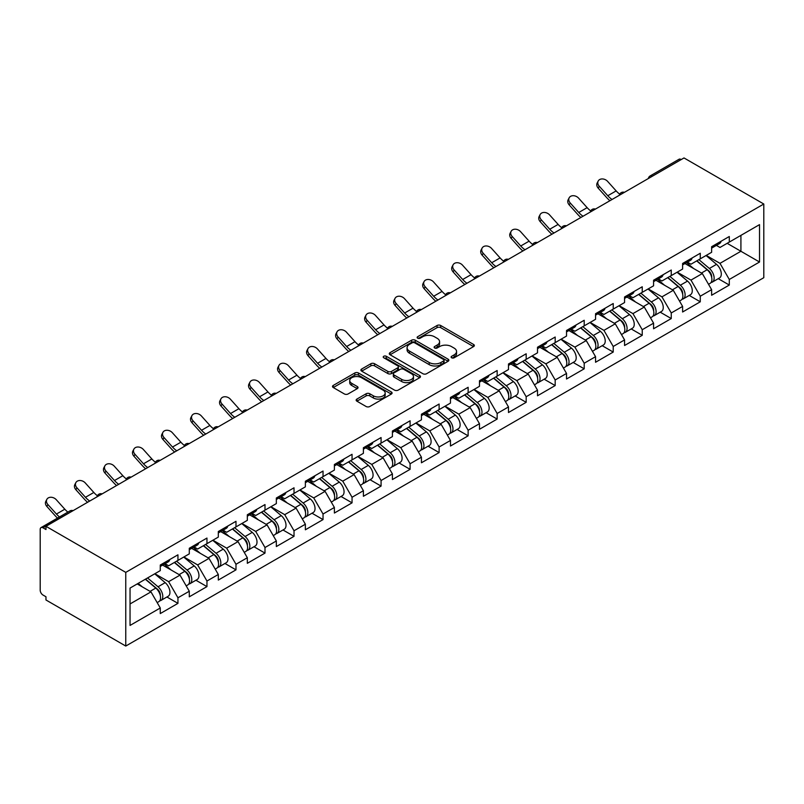 <?xml version="1.0" encoding="UTF-8"?>
<svg xmlns="http://www.w3.org/2000/svg" width="804" height="804" viewBox="0 0 804 804"><rect width="100%" height="100%" fill="white"/><g stroke="black" fill="none" stroke-linecap="round" stroke-linejoin="round"><path stroke-width="1.21" d="M451.627 357.78A1.809 1.045 0 0 0 454.18 357.78L473.586 346.584A2.583 1.487 0 0 0 474.34 345.529A2.583 1.487 0 0 0 473.586 344.474L440.713 325.499A2.583 1.487 0 0 0 437.064 325.499L417.668 336.705A1.809 1.045 0 0 0 417.135 337.439A1.809 1.045 0 0 0 417.668 338.172A1.809 1.045 0 0 0 420.221 338.172L422.733 336.725A8.261 4.774 0 0 1 434.421 336.725L437.155 338.313A8.261 4.774 0 0 1 439.577 341.68A8.261 4.774 0 0 1 437.155 345.057L434.642 346.504A1.809 1.045 0 0 0 434.12 347.238A1.809 1.045 0 0 0 434.642 347.981A1.809 1.045 0 0 0 437.205 347.981L439.708 346.534A8.261 4.774 0 0 1 451.396 346.534L454.139 348.112A8.261 4.774 0 0 1 456.551 351.489A8.261 4.774 0 0 1 454.139 354.855L451.627 356.313A1.809 1.045 0 0 0 451.094 357.046A1.809 1.045 0 0 0 451.627 357.78L451.627 356.313M356.906 399.075A2.583 1.487 0 0 0 356.152 400.131A2.583 1.487 0 0 0 356.906 401.186L366.132 406.512A2.583 1.487 0 0 0 369.78 406.512L391.327 394.071A2.583 1.487 0 0 0 392.081 393.015A2.583 1.487 0 0 0 391.327 391.96L358.463 372.986A2.583 1.487 0 0 0 354.805 372.986L333.268 385.428A2.583 1.487 0 0 0 332.504 386.483A2.583 1.487 0 0 0 333.268 387.538L344.403 393.97A2.583 1.487 0 0 0 348.052 393.97L357.277 388.644A2.583 1.487 0 0 0 358.031 387.588A2.583 1.487 0 0 0 357.277 386.533L351.75 383.347A6.904 3.99 0 0 1 349.73 380.523A6.904 3.99 0 0 1 353.991 376.845A6.904 3.99 0 0 1 361.519 377.709L383.156 390.201A6.904 3.99 0 0 1 385.176 393.015A6.904 3.99 0 0 1 380.915 396.704A6.904 3.99 0 0 1 373.388 395.839L369.78 393.759A2.583 1.487 0 0 0 366.132 393.759L356.906 399.075L356.906 401.186L366.132 395.91L366.132 393.759M45.969 526.308L684.003 157.946L763.8 204.015L125.766 572.378L45.969 526.308L45.969 529.534L42.994 527.816A3.95 2.281 -120 0 0 41.014 527.615A3.95 2.281 -120 0 0 40.2 529.424L40.2 590.206A3.95 2.281 -120 0 0 42.994 595.04L45.969 596.759L45.969 599.985L125.766 646.054L125.766 572.378M422.914 373.729A2.583 1.487 0 0 0 426.562 373.729L448.109 361.287A2.583 1.487 0 0 0 448.863 360.232A2.583 1.487 0 0 0 448.109 359.177L415.246 340.203A2.583 1.487 0 0 0 411.598 340.203L390.051 352.644A2.583 1.487 0 0 0 389.297 353.7A2.583 1.487 0 0 0 390.051 354.755L422.914 373.729M384.473 358.172A1.809 1.045 0 0 1 386.302 358.433L386.302 356.283L419.718 375.568A2.583 1.487 0 0 1 420.472 376.624A2.583 1.487 0 0 1 419.718 377.679L398.171 390.121A2.583 1.487 0 0 1 394.523 390.121L361.659 371.146L361.659 369.036A2.583 1.487 0 0 0 360.895 370.091A2.583 1.487 0 0 0 361.659 371.146M361.659 369.036L370.875 363.709A2.583 1.487 0 0 1 374.523 363.709L387.86 371.408A2.583 1.487 0 0 0 391.508 371.408L397.628 367.88A2.583 1.487 0 0 0 398.382 366.825A2.583 1.487 0 0 0 397.628 365.77L383.749 357.76A1.809 1.045 0 0 1 383.217 357.016A1.809 1.045 0 0 1 384.332 356.051A1.809 1.045 0 0 1 386.302 356.283M125.766 646.054L763.8 277.692L763.8 204.015M166.91 596.99L177.945 603.362L177.945 597.784L168.639 581.674L154.881 573.724M177.945 603.362L160.277 613.573L160.277 607.985L130.047 625.432L130.047 588.066L160.277 570.609L160.277 565.021L177.945 554.82L177.945 560.408L189.292 553.856L189.292 548.268L206.96 538.067L206.96 543.655L218.306 537.102L218.306 531.514L235.984 521.314L235.984 526.901L247.33 520.349L247.33 514.761L264.998 504.56L264.998 510.148L276.345 503.595L276.345 498.008L294.023 487.807L294.023 493.395L305.369 486.842L305.369 481.254L323.037 471.054L323.037 476.641L334.384 470.089L334.384 464.501L352.051 454.3L352.051 459.888L363.398 453.335L363.398 447.748L381.076 437.547L381.076 443.135L392.422 436.582L392.422 430.994L410.09 420.793L410.09 426.381L421.437 419.829L421.437 414.241L439.115 404.04L439.115 409.628L450.461 403.075L450.461 397.488L468.129 387.287L468.129 392.875L479.475 386.322L479.475 380.734L497.143 370.533L497.143 376.121L508.49 369.569L508.49 363.981L526.168 353.78L526.168 359.368L537.514 352.815L537.514 347.227L555.182 337.027L555.182 342.615L566.529 336.062L566.529 330.474L584.206 320.273L584.206 325.861L595.553 319.309L595.553 313.721L613.221 303.52L613.221 309.108L624.567 302.555L624.567 296.967L642.235 286.767L642.235 292.344L653.582 285.802L653.582 280.214L671.26 270.013L671.26 275.591L682.606 269.049L682.606 263.461L700.274 253.26L700.274 258.838L711.62 252.295L711.62 246.707L729.298 236.507L729.298 242.084L759.519 224.638L759.519 262.014L729.298 279.46L719.992 263.35L706.224 255.411M718.253 278.676L729.298 285.048L729.298 279.46M729.298 285.048L711.62 295.249L711.62 289.661L700.274 296.214L690.978 280.104L677.209 272.164M689.239 295.43L700.274 301.801L700.274 296.214M700.274 301.801L682.606 312.002L682.606 306.414L671.26 312.967L661.953 296.857L648.195 288.917M660.225 312.183L671.26 318.555L671.26 312.967M671.26 318.555L653.582 328.756L653.582 323.168L642.235 329.72L632.939 313.61L619.17 305.671M631.2 328.936L642.235 335.308L642.235 329.72M642.235 335.308L624.567 345.509L624.567 339.921L613.221 346.474L603.925 330.364L590.156 322.424M602.186 345.69L613.221 352.062L613.221 346.474M613.221 352.062L595.553 362.262L595.553 356.685L584.206 363.227L574.9 347.117L561.132 339.177M573.162 362.443L584.206 368.815L584.206 363.227M584.206 368.815L566.529 379.016L566.529 373.438L555.182 379.98L545.886 363.87L532.117 355.931M544.147 379.197L555.182 385.568L555.182 379.98M555.182 385.568L537.514 395.769L537.514 390.191L526.168 396.734L516.861 380.624L503.103 372.684M515.133 395.95L526.168 402.322L526.168 396.734M526.168 402.322L508.49 412.522L508.49 406.945L497.143 413.487L487.847 397.387L474.079 389.437M486.108 412.703L497.143 419.075L497.143 413.487M497.143 419.075L479.475 429.276L479.475 423.698L468.129 430.24L458.823 414.14L445.064 406.191M457.094 429.457L468.129 435.828L468.129 430.24M468.129 435.828L450.461 446.029L450.461 440.451L439.115 446.994L429.808 430.894L416.04 422.944M428.07 446.21L439.115 452.582L439.115 446.994M439.115 452.582L421.437 462.782L421.437 457.205L410.09 463.757L400.794 447.647L387.025 439.698M399.055 462.963L410.09 469.335L410.09 463.757M410.09 469.335L392.422 479.536L392.422 473.958L381.076 480.511L371.77 464.4L358.011 456.451M370.041 479.717L381.076 486.088L381.076 480.511M381.076 486.088L363.398 496.289L363.398 490.711L352.051 497.264L342.755 481.154L328.987 473.204M341.017 496.47L352.051 502.842L352.051 497.264M352.051 502.842L334.384 513.042L334.384 507.465L323.037 514.017L313.731 497.907L299.972 489.958M312.002 513.223L323.037 519.595L323.037 514.017M323.037 519.595L305.369 529.796L305.369 524.218L294.023 530.771L284.716 514.66L270.948 506.711M282.978 529.977L294.023 536.348L294.023 530.771M294.023 536.348L276.345 546.549L276.345 540.971L264.998 547.524L255.702 531.414L241.934 523.464M253.963 546.73L264.998 553.102L264.998 547.524M264.998 553.102L247.33 563.313L247.33 557.725L235.984 564.277L226.678 548.167L212.919 540.218M224.949 563.483L235.984 569.855L235.984 564.277M235.984 569.855L218.306 580.066L218.306 574.478L206.96 581.031L197.663 564.921L183.895 556.971M195.925 580.237L206.96 586.608L206.96 581.031M206.96 586.608L189.292 596.819L189.292 591.231L177.945 597.784M165.051 563.704L168.639 565.775L177.945 560.408M168.639 581.674L179.995 575.121L162.629 565.101M189.292 591.231L179.995 575.121M194.065 546.951L197.663 549.021L206.96 543.655M197.663 564.921L209.01 558.368L191.643 548.348M218.306 574.478L209.01 558.368M223.08 530.198L226.678 532.268L235.984 526.901M226.678 548.167L238.024 541.615L220.668 531.595M247.33 557.725L238.024 541.615M252.104 513.444L255.702 515.515L264.998 510.148M255.702 531.414L267.049 524.861L249.682 514.841M276.345 540.971L267.049 524.861M281.119 496.691L284.716 498.761L294.023 493.395M284.716 514.66L296.063 508.108L278.707 498.078M305.369 524.218L296.063 508.108M310.143 479.938L313.731 482.008L323.037 476.641M313.731 497.907L325.087 491.355L307.721 481.325M334.384 507.465L325.087 491.355M339.157 463.184L342.755 465.255L352.051 459.888M342.755 481.154L354.102 474.601L336.735 464.571M363.398 490.711L354.102 474.601M368.172 446.421L371.77 448.501L381.076 443.135M371.77 464.4L383.116 457.848L365.76 447.818M392.422 473.958L383.116 457.848M397.196 429.668L400.794 431.748L410.09 426.381M400.794 447.647L412.14 441.094L394.774 431.065M421.437 457.205L412.14 441.094M426.21 412.914L429.808 414.995L439.115 409.628M429.808 430.894L441.155 424.341L423.798 414.311M450.461 440.451L441.155 424.341M455.235 396.161L458.823 398.241L468.129 392.875M458.823 414.14L470.179 407.588L452.813 397.558M479.475 423.698L470.179 407.588M484.249 379.408L487.847 381.488L497.143 376.121M487.847 397.387L499.194 390.834L481.827 380.805M508.49 406.945L499.194 390.834M513.274 362.654L516.861 364.735L526.168 359.368M516.861 380.624L528.208 374.081L510.852 364.051M537.514 390.191L528.208 374.081M542.288 345.901L545.886 347.981L555.182 342.615M545.886 363.87L557.232 357.328L539.866 347.298M566.529 373.438L557.232 357.328M571.302 329.148L574.9 331.228L584.206 325.861M574.9 347.117L586.247 340.574L568.89 330.544M595.553 356.685L586.247 340.574M600.327 312.394L603.925 314.475L613.221 309.108M603.925 330.364L615.271 323.821L597.905 313.791M624.567 339.921L615.271 323.821M629.341 295.641L632.939 297.721L642.235 292.344M632.939 313.61L644.285 307.068L626.919 297.038M653.582 323.168L644.285 307.068M658.365 278.887L661.953 280.968L671.26 275.591M661.953 296.857L673.3 290.304L655.943 280.284M682.606 306.414L673.3 290.304M687.38 262.134L690.978 264.214L700.274 258.838M690.978 280.104L702.324 273.551L684.958 263.531M711.62 289.661L702.324 273.551M681.209 159.554L652.376 176.197M651.19 176.89A3.95 2.281 120 0 1 652.195 176.096A3.95 2.281 60 0 0 650.215 175.895L679.048 159.252A3.95 2.281 60 0 1 681.018 159.443M716.394 245.381L719.992 247.461L729.298 242.084M719.992 263.35L740.916 251.27L740.916 235.381L759.519 224.638M727.158 243.321L759.519 262.014M130.047 603.955L150.971 591.875L137.203 583.925M160.277 607.985L150.971 591.875M452.35 358.041L454.139 357.006A8.261 4.774 0 0 0 456.551 353.629L456.551 351.489M439.577 341.68L439.577 343.831A8.261 4.774 0 0 1 437.155 347.207L435.366 348.232M473.546 346.604L440.713 327.65A2.583 1.487 0 0 0 437.064 327.65L418.392 338.434M448.079 361.308L415.246 342.353A2.583 1.487 0 0 0 411.598 342.353L390.081 354.775M443.547 360.976A1.809 1.045 0 0 0 444.079 360.232A1.809 1.045 0 0 0 443.547 359.499L414.693 342.846A1.809 1.045 0 0 0 412.14 342.846L409.497 344.373A8.261 4.774 0 0 0 407.075 347.74A8.261 4.774 0 0 0 409.497 351.117L429.215 362.503A8.261 4.774 0 0 0 440.893 362.503L443.547 360.976L443.547 363.117A1.809 1.045 0 0 0 444.079 362.383L444.079 360.232M407.075 347.74L407.075 349.891A8.261 4.774 0 0 0 409.497 353.268L409.497 351.117M443.547 363.117L440.893 364.644A8.261 4.774 0 0 1 429.215 364.644L409.497 353.268M361.689 371.167L370.875 365.86L370.875 363.709M398.382 366.825L398.382 368.976A2.583 1.487 0 0 1 397.628 370.021L391.508 373.558A2.583 1.487 0 0 1 387.86 373.558L374.523 365.86A2.583 1.487 0 0 0 370.875 365.86M386.302 358.433L419.688 377.699M401.688 379.398A6.904 3.99 0 0 0 409.216 380.262A6.904 3.99 0 0 0 413.477 376.573A6.904 3.99 0 0 0 411.457 373.749L403.829 369.358A2.583 1.487 0 0 0 400.181 369.358L394.06 372.885A2.583 1.487 0 0 0 393.307 373.94A2.583 1.487 0 0 0 394.06 374.996L401.688 379.398L401.688 381.538A6.904 3.99 0 0 0 409.216 382.402A6.904 3.99 0 0 0 413.477 378.724L413.477 376.573M393.307 373.94L393.307 376.091A2.583 1.487 0 0 0 394.06 377.136L394.06 374.996M401.688 381.538L394.06 377.136M385.176 393.015L385.176 395.166A6.904 3.99 0 0 1 380.915 398.854A6.904 3.99 0 0 1 373.388 397.99L369.78 395.91A2.583 1.487 0 0 0 366.132 395.91M349.73 380.523L349.73 382.674A6.904 3.99 0 0 0 351.75 385.498L351.75 383.347M357.237 388.664L351.75 385.498M391.297 394.091L358.463 375.136A2.583 1.487 0 0 0 354.805 375.136L333.298 387.558M709.409 271.42L708.103 270.667M711.078 282.485A8.683 5.015 -120 0 0 712.334 282.093A8.683 5.015 -120 0 0 713.892 276.023A8.683 5.015 -120 0 0 709.379 268.466L698.907 259.632M712.334 282.093L719.5 277.963A8.683 5.015 -120 0 0 721.057 271.893A8.683 5.015 -120 0 0 716.535 264.335L706.063 255.501M696.887 260.797L708.826 270.878A5.266 3.035 60 0 1 711.671 277.36M708.525 284.294L710.103 283.38A8.683 5.015 -120 0 0 711.661 277.32A8.683 5.015 -120 0 0 707.138 269.752L696.676 260.918M693.651 268.556L686.586 262.596M609.924 200.709A21.045 12.15 60 0 1 606.769 197.673L598.226 188.166A5.919 4.543 -152.4 0 1 597.171 183.01L598.186 181.061A5.919 4.543 27.6 0 0 599.251 186.226L607.794 195.734A17.628 10.181 -120 0 0 612.045 199.482M619.723 194.156A17.628 10.181 -120 0 1 616.155 190.9L607.623 181.392A5.919 4.543 27.6 0 0 598.186 181.061M713.952 245.361A8.683 5.015 60 0 1 712.334 247.722A8.683 5.015 60 0 1 711.62 248.024M721.118 241.23A8.683 5.015 60 0 1 719.5 243.592L712.334 247.722M680.395 288.174L679.089 287.42M682.053 299.239A8.683 5.015 -120 0 0 683.32 298.847A8.683 5.015 -120 0 0 684.877 292.787A8.683 5.015 -120 0 0 680.355 285.219L669.883 276.385M683.32 298.847L690.475 294.716A8.683 5.015 -120 0 0 692.043 288.646A8.683 5.015 -120 0 0 687.52 281.088L677.048 272.254M667.873 277.551L679.812 287.631A5.266 3.035 60 0 1 682.656 294.113M679.501 301.048L681.088 300.133A8.683 5.015 -120 0 0 682.646 294.073A8.683 5.015 -120 0 0 678.124 286.505L667.652 277.671M664.637 285.309L657.571 279.35M651.371 304.927L650.074 304.173M653.039 315.992A8.683 5.015 -120 0 0 654.295 315.6A8.683 5.015 -120 0 0 655.863 309.54A8.683 5.015 -120 0 0 651.34 301.972L640.868 293.138M654.295 315.6L661.461 311.47A8.683 5.015 -120 0 0 663.019 305.399A8.683 5.015 -120 0 0 658.496 297.842L648.034 289.008M638.848 294.304L650.798 304.384A5.266 3.035 60 0 1 653.632 310.867M650.486 317.801L652.064 316.887A8.683 5.015 -120 0 0 653.632 310.826A8.683 5.015 -120 0 0 649.109 303.259L638.637 294.425M635.622 302.063L628.557 296.103M622.356 321.68L621.05 320.927M624.015 332.745A8.683 5.015 -120 0 0 625.281 332.353A8.683 5.015 -120 0 0 626.839 326.293A8.683 5.015 -120 0 0 622.316 318.726L611.854 309.892M625.281 332.353L632.446 328.223A8.683 5.015 -120 0 0 634.004 322.153A8.683 5.015 -120 0 0 629.482 314.595L619.01 305.761M609.834 311.058L621.773 321.138A5.266 3.035 60 0 1 624.618 327.62M621.472 334.554L623.05 333.64A8.683 5.015 -120 0 0 624.607 327.58A8.683 5.015 -120 0 0 620.085 320.012L609.623 311.178M606.598 318.816L599.533 312.856M593.332 338.434L592.035 337.68M595 349.499A8.683 5.015 -120 0 0 596.266 349.107A8.683 5.015 -120 0 0 597.824 343.047A8.683 5.015 -120 0 0 593.302 335.479L582.83 326.645M596.266 349.107L603.422 344.976A8.683 5.015 -120 0 0 604.98 338.906A8.683 5.015 -120 0 0 600.467 331.348L589.995 322.515M580.82 327.811L592.759 337.891A5.266 3.035 60 0 1 595.603 344.373M592.447 351.308L594.025 350.393A8.683 5.015 -120 0 0 595.593 344.333A8.683 5.015 -120 0 0 591.071 336.765L580.599 327.931M577.584 335.569L570.518 329.61M564.318 355.187L563.011 354.433M565.986 366.252A8.683 5.015 -120 0 0 567.242 365.86A8.683 5.015 -120 0 0 568.8 359.8A8.683 5.015 -120 0 0 564.287 352.232L553.815 343.398M567.242 365.86L574.408 361.73A8.683 5.015 -120 0 0 575.965 355.659A8.683 5.015 -120 0 0 571.443 348.102L560.971 339.268M551.795 344.564L563.735 354.644A5.266 3.035 60 0 1 566.579 361.127M563.433 368.061L565.011 367.147A8.683 5.015 -120 0 0 566.569 361.086A8.683 5.015 -120 0 0 562.046 353.519L551.584 344.695M548.559 352.323L541.494 346.363M580.9 217.462A21.045 12.15 60 0 1 577.754 214.427L569.212 204.919A5.919 4.543 -152.4 0 1 568.157 199.764L569.172 197.814A5.919 4.543 27.6 0 0 570.227 202.98L578.769 212.487A17.628 10.181 -120 0 0 583.031 216.236M590.699 210.909A17.628 10.181 -120 0 1 587.141 207.653L578.599 198.146A5.919 4.543 27.6 0 0 569.172 197.814M684.938 262.114A8.683 5.015 60 0 1 683.32 264.486A8.683 5.015 60 0 1 682.606 264.777M692.093 257.983A8.683 5.015 60 0 1 690.475 260.345L683.32 264.486M551.886 234.215A21.045 12.15 60 0 1 548.73 231.18L540.198 221.673A5.919 4.543 -152.4 0 1 539.132 216.517L540.147 214.567A5.919 4.543 27.6 0 0 541.213 219.733L549.755 229.24A17.628 10.181 -120 0 0 554.016 232.989M561.684 227.663A17.628 10.181 -120 0 1 558.127 224.406L549.584 214.899A5.919 4.543 27.6 0 0 540.147 214.567M655.913 278.867A8.683 5.015 60 0 1 654.295 281.239A8.683 5.015 60 0 1 653.582 281.531M663.079 274.737A8.683 5.015 60 0 1 661.461 277.099L654.295 281.239M522.871 250.969A21.045 12.15 60 0 1 519.716 247.933L511.173 238.426A5.919 4.543 -152.4 0 1 510.118 233.271L511.133 231.321A5.919 4.543 27.6 0 0 512.188 236.487L520.731 245.994A17.628 10.181 -120 0 0 524.992 249.742M532.66 244.416A17.628 10.181 -120 0 1 529.102 241.16L520.56 231.652A5.919 4.543 27.6 0 0 511.133 231.321M626.899 295.621A8.683 5.015 60 0 1 625.281 297.993A8.683 5.015 60 0 1 624.567 298.284M634.054 291.49A8.683 5.015 60 0 1 632.446 293.852L625.281 297.993M493.847 267.722A21.045 12.15 60 0 1 490.701 264.687L482.159 255.18A5.919 4.543 -152.4 0 1 481.093 250.024L482.119 248.074A5.919 4.543 27.6 0 0 483.174 253.24L491.716 262.747A17.628 10.181 -120 0 0 495.978 266.496M503.646 261.169A17.628 10.181 -120 0 1 500.088 257.913L491.545 248.406A5.919 4.543 27.6 0 0 482.119 248.074M597.874 312.374A8.683 5.015 60 0 1 596.266 314.746A8.683 5.015 60 0 1 595.553 315.037M605.04 308.244A8.683 5.015 60 0 1 603.422 310.605L596.266 314.746M464.833 284.485A21.045 12.15 60 0 1 461.677 281.45L453.134 271.933A5.919 4.543 -152.4 0 1 452.079 266.777L453.094 264.828A5.919 4.543 27.6 0 0 454.159 269.993L462.692 279.501A17.628 10.181 -120 0 0 466.953 283.249M474.631 277.923A17.628 10.181 -120 0 1 471.064 274.666L462.521 265.159A5.919 4.543 27.6 0 0 453.094 264.828M568.86 329.127A8.683 5.015 60 0 1 567.242 331.499A8.683 5.015 60 0 1 566.529 331.791M576.026 324.997A8.683 5.015 60 0 1 574.408 327.359L567.242 331.499M535.303 371.94L533.997 371.187M536.961 383.005A8.683 5.015 -120 0 0 538.228 382.614A8.683 5.015 -120 0 0 539.785 376.553A8.683 5.015 -120 0 0 535.263 368.986L524.791 360.152M538.228 382.614L545.383 378.483A8.683 5.015 -120 0 0 546.951 372.413A8.683 5.015 -120 0 0 542.429 364.855L531.957 356.021M522.781 361.318L534.72 371.398A5.266 3.035 60 0 1 537.564 377.88M534.409 384.814L535.997 383.9A8.683 5.015 -120 0 0 537.554 377.84A8.683 5.015 -120 0 0 533.032 370.272L522.56 361.448M519.545 369.076L512.48 363.117M435.808 301.239A21.045 12.15 60 0 1 432.663 298.204L424.12 288.686A5.919 4.543 -152.4 0 1 423.065 283.531L424.08 281.581A5.919 4.543 27.6 0 0 425.135 286.747L433.678 296.254A17.628 10.181 -120 0 0 437.939 300.003M445.607 294.676A17.628 10.181 -120 0 1 442.049 291.42L433.507 281.913A5.919 4.543 27.6 0 0 424.08 281.581M539.846 345.881A8.683 5.015 60 0 1 538.228 348.253A8.683 5.015 60 0 1 537.514 348.544M547.001 341.75A8.683 5.015 60 0 1 545.383 344.112L538.228 348.253M506.279 388.694L504.982 387.94M507.947 399.759A8.683 5.015 -120 0 0 509.203 399.367A8.683 5.015 -120 0 0 510.771 393.307A8.683 5.015 -120 0 0 506.249 385.739L495.777 376.905M509.203 399.367L516.369 395.236A8.683 5.015 -120 0 0 517.927 389.166A8.683 5.015 -120 0 0 513.404 381.609L502.942 372.775M493.756 378.071L505.706 388.151A5.266 3.035 60 0 1 508.54 394.633M505.394 401.568L506.972 400.653A8.683 5.015 -120 0 0 508.53 394.593A8.683 5.015 -120 0 0 504.018 387.025L493.545 378.202M490.53 385.83L483.465 379.87M406.794 317.992A21.045 12.15 60 0 1 403.638 314.957L395.106 305.45A5.919 4.543 -152.4 0 1 394.04 300.284L395.055 298.334A5.919 4.543 27.6 0 0 396.121 303.5L404.663 313.007A17.628 10.181 -120 0 0 408.924 316.756M416.593 311.439A17.628 10.181 -120 0 1 413.035 308.173L404.492 298.666A5.919 4.543 27.6 0 0 395.055 298.334M510.821 362.634A8.683 5.015 60 0 1 509.203 365.006A8.683 5.015 60 0 1 508.49 365.297M517.987 358.504A8.683 5.015 60 0 1 516.369 360.865L509.203 365.006M477.264 405.447L475.958 404.693M478.923 416.512A8.683 5.015 -120 0 0 480.189 416.12A8.683 5.015 -120 0 0 481.747 410.06A8.683 5.015 -120 0 0 477.224 402.492L466.762 393.658M480.189 416.12L487.355 411.99A8.683 5.015 -120 0 0 488.912 405.919A8.683 5.015 -120 0 0 484.39 398.362L473.918 389.528M464.742 394.824L476.682 404.904A5.266 3.035 60 0 1 479.526 411.387M476.38 418.321L477.958 417.417A8.683 5.015 -120 0 0 479.516 411.346A8.683 5.015 -120 0 0 474.993 403.779L464.531 394.955M461.506 402.583L454.441 396.623M377.779 334.745A21.045 12.15 60 0 1 374.624 331.71L366.081 322.203A5.919 4.543 -152.4 0 1 365.026 317.037L366.041 315.098A5.919 4.543 27.6 0 0 367.096 320.253L375.639 329.761A17.628 10.181 -120 0 0 379.9 333.509M387.568 328.193A17.628 10.181 -120 0 1 384.01 324.927L375.468 315.419A5.919 4.543 27.6 0 0 366.041 315.098M481.807 379.387A8.683 5.015 60 0 1 480.189 381.759A8.683 5.015 60 0 1 479.475 382.051M488.963 375.257A8.683 5.015 60 0 1 487.355 377.619L480.189 381.759M448.24 422.2L446.944 421.447M449.908 433.266A8.683 5.015 -120 0 0 451.175 432.874A8.683 5.015 -120 0 0 452.732 426.813A8.683 5.015 -120 0 0 448.21 419.246L437.738 410.412M451.175 432.874L458.33 428.743A8.683 5.015 -120 0 0 459.888 422.673A8.683 5.015 -120 0 0 455.376 415.115L444.903 406.281M435.728 411.578L447.667 421.658A5.266 3.035 60 0 1 450.501 428.14M447.356 435.075L448.933 434.17A8.683 5.015 -120 0 0 450.501 428.1A8.683 5.015 -120 0 0 445.979 420.532L435.507 411.708M432.492 419.336L425.427 413.377M348.755 351.499A21.045 12.15 60 0 1 345.609 348.464L337.067 338.956A5.919 4.543 -152.4 0 1 336.002 333.791L337.027 331.851A5.919 4.543 27.6 0 0 338.082 337.007L346.624 346.514A17.628 10.181 -120 0 0 350.886 350.263M358.554 344.946A17.628 10.181 -120 0 1 354.996 341.68L346.454 332.173A5.919 4.543 27.6 0 0 337.027 331.851M452.783 396.141A8.683 5.015 60 0 1 451.175 398.513A8.683 5.015 60 0 1 450.461 398.804M459.948 392.01A8.683 5.015 60 0 1 458.33 394.372L451.175 398.513M419.226 438.954L417.919 438.2M420.894 450.019A8.683 5.015 -120 0 0 422.15 449.627A8.683 5.015 -120 0 0 423.708 443.567A8.683 5.015 -120 0 0 419.196 435.999L408.723 427.165M422.15 449.627L429.316 445.496A8.683 5.015 -120 0 0 430.874 439.426A8.683 5.015 -120 0 0 426.351 431.869L415.879 423.035M406.703 428.331L418.643 438.411A5.266 3.035 60 0 1 421.487 444.893M418.341 451.828L419.919 450.923A8.683 5.015 -120 0 0 421.477 444.853A8.683 5.015 -120 0 0 416.954 437.296L406.492 428.462M403.467 436.09L396.402 430.13M319.741 368.252A21.045 12.15 60 0 1 316.585 365.217L308.043 355.71A5.919 4.543 -152.4 0 1 306.987 350.544L308.002 348.604A5.919 4.543 27.6 0 0 309.068 353.76L317.6 363.267A17.628 10.181 -120 0 0 321.861 367.016M329.539 361.699A17.628 10.181 -120 0 1 325.972 358.433L317.429 348.926A5.919 4.543 27.6 0 0 308.002 348.604M423.768 412.894A8.683 5.015 60 0 1 422.15 415.266A8.683 5.015 60 0 1 421.437 415.557M430.934 408.764A8.683 5.015 60 0 1 429.316 411.125L422.15 415.266M390.211 455.707L388.905 454.953M391.87 466.772A8.683 5.015 -120 0 0 393.136 466.38A8.683 5.015 -120 0 0 394.694 460.32A8.683 5.015 -120 0 0 390.171 452.752L379.699 443.919M393.136 466.38L400.291 462.25A8.683 5.015 -120 0 0 401.859 456.18A8.683 5.015 -120 0 0 397.337 448.622L386.865 439.788M377.689 445.084L389.628 455.164A5.266 3.035 60 0 1 392.473 461.647M389.317 468.581L390.905 467.677A8.683 5.015 -120 0 0 392.463 461.607A8.683 5.015 -120 0 0 387.94 454.049L377.468 445.215M374.453 452.843L367.388 446.883M290.716 385.005A21.045 12.15 60 0 1 287.571 381.97L279.028 372.463A5.919 4.543 -152.4 0 1 277.963 367.297L278.988 365.358A5.919 4.543 27.6 0 0 280.043 370.513L288.586 380.021A17.628 10.181 -120 0 0 292.847 383.769M300.515 378.453A17.628 10.181 -120 0 1 296.957 375.187L288.415 365.679A5.919 4.543 27.6 0 0 278.988 365.358M394.754 429.648A8.683 5.015 60 0 1 393.136 432.019A8.683 5.015 60 0 1 392.422 432.311M401.91 425.517A8.683 5.015 60 0 1 400.291 427.879L393.136 432.019M361.187 472.461L359.89 471.707M362.855 483.526A8.683 5.015 -120 0 0 364.111 483.134A8.683 5.015 -120 0 0 365.679 477.073A8.683 5.015 -120 0 0 361.157 469.506L350.685 460.672M364.111 483.134L371.277 479.003A8.683 5.015 -120 0 0 372.835 472.933A8.683 5.015 -120 0 0 368.312 465.375L357.85 456.541M348.665 461.838L360.614 471.918A5.266 3.035 60 0 1 363.448 478.4M360.303 485.335L361.88 484.43A8.683 5.015 -120 0 0 363.438 478.36A8.683 5.015 -120 0 0 358.926 470.802L348.454 461.968M345.439 469.596L338.373 463.637M261.702 401.759A21.045 12.15 60 0 1 258.546 398.724L250.004 389.216A5.919 4.543 -152.4 0 1 248.949 384.051L249.964 382.111A5.919 4.543 27.6 0 0 251.029 387.267L259.571 396.774A17.628 10.181 -120 0 0 263.833 400.523M271.501 395.206A17.628 10.181 -120 0 1 267.943 391.94L259.401 382.433A5.919 4.543 27.6 0 0 249.964 382.111M365.73 446.401A8.683 5.015 60 0 1 364.111 448.773A8.683 5.015 60 0 1 363.398 449.064M372.895 442.27A8.683 5.015 60 0 1 371.277 444.632L364.111 448.773M332.173 489.214L330.866 488.46M333.831 500.279A8.683 5.015 -120 0 0 335.097 499.887A8.683 5.015 -120 0 0 336.655 493.827A8.683 5.015 -120 0 0 332.132 486.259L321.67 477.425M335.097 499.887L342.263 495.756A8.683 5.015 -120 0 0 343.821 489.686A8.683 5.015 -120 0 0 339.298 482.129L328.826 473.295M319.65 478.591L331.59 488.671A5.266 3.035 60 0 1 334.434 495.153M331.288 502.088L332.866 501.183A8.683 5.015 -120 0 0 334.424 495.113A8.683 5.015 -120 0 0 329.901 487.556L319.439 478.722M316.414 486.35L309.349 480.39M232.688 418.512A21.045 12.15 60 0 1 229.532 415.477L220.989 405.97A5.919 4.543 -152.4 0 1 219.934 400.804L220.949 398.864A5.919 4.543 27.6 0 0 222.004 404.02L230.547 413.527A17.628 10.181 -120 0 0 234.808 417.276M242.476 411.96A17.628 10.181 -120 0 1 238.919 408.693L230.376 399.186A5.919 4.543 27.6 0 0 220.949 398.864M336.715 463.154A8.683 5.015 60 0 1 335.097 465.526A8.683 5.015 60 0 1 334.384 465.817M343.871 459.024A8.683 5.015 60 0 1 342.263 461.385L335.097 465.526M303.148 505.967L301.852 505.213M304.816 517.032A8.683 5.015 -120 0 0 306.083 516.64A8.683 5.015 -120 0 0 307.641 510.58A8.683 5.015 -120 0 0 303.118 503.013L292.646 494.189M306.083 516.64L313.238 512.51A8.683 5.015 -120 0 0 314.796 506.44A8.683 5.015 -120 0 0 310.284 498.882L299.812 490.048M290.636 495.344L302.575 505.425A5.266 3.035 60 0 1 305.409 511.907M302.264 518.851L303.842 517.937A8.683 5.015 -120 0 0 305.409 511.867A8.683 5.015 -120 0 0 300.887 504.309L290.415 495.475M287.4 503.103L280.335 497.143M203.663 435.265A21.045 12.15 60 0 1 200.518 432.23L191.975 422.723A5.919 4.543 -152.4 0 1 190.91 417.557L191.935 415.618A5.919 4.543 27.6 0 0 192.99 420.773L201.533 430.281A17.628 10.181 -120 0 0 205.794 434.039M213.462 428.713A17.628 10.181 -120 0 1 209.904 425.447L201.362 415.939A5.919 4.543 27.6 0 0 191.935 415.618M307.691 479.908A8.683 5.015 60 0 1 306.083 482.279A8.683 5.015 60 0 1 305.369 482.571M314.856 475.777A8.683 5.015 60 0 1 313.238 478.139L306.083 482.279M274.134 522.721L272.827 521.967M275.802 533.786A8.683 5.015 -120 0 0 277.058 533.394A8.683 5.015 -120 0 0 278.616 527.334A8.683 5.015 -120 0 0 274.104 519.766L263.632 510.942M277.058 533.394L284.224 529.263A8.683 5.015 -120 0 0 285.782 523.193A8.683 5.015 -120 0 0 281.259 515.635L270.787 506.801M261.612 512.098L273.551 522.178A5.266 3.035 60 0 1 276.395 528.66M273.249 535.605L274.827 534.69A8.683 5.015 -120 0 0 276.385 528.62A8.683 5.015 -120 0 0 271.863 521.062L261.401 512.228M258.375 519.856L251.31 513.897M174.649 452.019A21.045 12.15 60 0 1 171.493 448.984L162.951 439.476A5.919 4.543 -152.4 0 1 161.895 434.311L162.91 432.371A5.919 4.543 27.6 0 0 163.976 437.527L172.508 447.034A17.628 10.181 -120 0 0 176.769 450.793M184.448 445.466A17.628 10.181 -120 0 1 180.88 442.2L172.337 432.693A5.919 4.543 27.6 0 0 162.91 432.371M278.676 496.671A8.683 5.015 60 0 1 277.058 499.033A8.683 5.015 60 0 1 276.345 499.324M285.842 492.53A8.683 5.015 60 0 1 284.224 494.892L277.058 499.033M245.119 539.474L243.813 538.72M246.778 550.539A8.683 5.015 -120 0 0 248.044 550.157A8.683 5.015 -120 0 0 249.602 544.087A8.683 5.015 -120 0 0 245.079 536.519L234.607 527.695M248.044 550.157L255.2 546.016A8.683 5.015 -120 0 0 256.767 539.956A8.683 5.015 -120 0 0 252.245 532.389L241.773 523.555M232.597 528.851L244.537 538.931A5.266 3.035 60 0 1 247.381 545.413M244.225 552.358L245.813 551.443A8.683 5.015 -120 0 0 247.371 545.373A8.683 5.015 -120 0 0 242.848 537.816L232.376 528.982M229.361 536.61L222.296 530.65M145.624 468.772A21.045 12.15 60 0 1 142.479 465.737L133.936 456.23A5.919 4.543 -152.4 0 1 132.871 451.064L133.896 449.124A5.919 4.543 27.6 0 0 134.951 454.28L143.494 463.787A17.628 10.181 -120 0 0 147.755 467.546M155.423 462.22A17.628 10.181 -120 0 1 151.866 458.953L143.323 449.446A5.919 4.543 27.6 0 0 133.896 449.124M249.662 513.424A8.683 5.015 60 0 1 248.044 515.786A8.683 5.015 60 0 1 247.33 516.078M256.818 509.284A8.683 5.015 60 0 1 255.2 511.656L248.044 515.786M216.095 556.227L214.799 555.484M217.763 567.292A8.683 5.015 -120 0 0 219.02 566.91A8.683 5.015 -120 0 0 220.587 560.84A8.683 5.015 -120 0 0 216.065 553.273L205.593 544.449M219.02 566.91L226.185 562.77A8.683 5.015 -120 0 0 227.743 556.71A8.683 5.015 -120 0 0 223.221 549.142L212.758 540.308M203.573 545.604L215.522 555.685A5.266 3.035 60 0 1 218.356 562.167M215.211 569.111L216.789 568.197A8.683 5.015 -120 0 0 218.346 562.127A8.683 5.015 -120 0 0 213.834 554.569L203.362 545.735M200.347 553.363L193.282 547.403M116.61 485.526A21.045 12.15 60 0 1 113.454 482.49L104.912 472.983A5.919 4.543 -152.4 0 1 103.857 467.817L104.872 465.878A5.919 4.543 27.6 0 0 105.937 471.033L114.48 480.541A17.628 10.181 -120 0 0 118.741 484.299M126.409 478.973A17.628 10.181 -120 0 1 122.851 475.707L114.309 466.199A5.919 4.543 27.6 0 0 104.872 465.878M220.638 530.178A8.683 5.015 60 0 1 219.02 532.539A8.683 5.015 60 0 1 218.306 532.831M227.803 526.037A8.683 5.015 60 0 1 226.185 528.409L219.02 532.539M187.081 572.981L185.774 572.237M188.739 584.056A8.683 5.015 -120 0 0 190.005 583.664A8.683 5.015 -120 0 0 191.563 577.594A8.683 5.015 -120 0 0 187.041 570.036L176.578 561.202M190.005 583.664L197.171 579.523A8.683 5.015 -120 0 0 198.729 573.463A8.683 5.015 -120 0 0 194.206 565.895L183.734 557.061M174.558 562.358L186.498 572.438A5.266 3.035 60 0 1 189.342 578.92M186.196 585.865L187.774 584.95A8.683 5.015 -120 0 0 189.332 578.88A8.683 5.015 -120 0 0 184.809 571.322L174.337 562.488M171.322 570.116L164.257 564.157M87.586 502.279A21.045 12.15 60 0 1 84.44 499.244L75.898 489.736A5.919 4.543 -152.4 0 1 74.842 484.571L75.857 482.631A5.919 4.543 27.6 0 0 76.913 487.787L85.455 497.294A17.628 10.181 -120 0 0 89.716 501.053M97.384 495.726A17.628 10.181 -120 0 1 93.827 492.46L85.284 482.953A5.919 4.543 27.6 0 0 75.857 482.631M191.623 546.931A8.683 5.015 60 0 1 190.005 549.293A8.683 5.015 60 0 1 189.292 549.584M198.779 542.79A8.683 5.015 60 0 1 197.171 545.162L190.005 549.293M158.056 589.734L156.76 588.99M159.725 600.809A8.683 5.015 -120 0 0 160.991 600.417A8.683 5.015 -120 0 0 162.549 594.347A8.683 5.015 -120 0 0 158.026 586.789L147.554 577.955M160.991 600.417L168.147 596.277A8.683 5.015 -120 0 0 169.704 590.216A8.683 5.015 -120 0 0 165.192 582.649L154.72 573.815M145.544 579.121L157.483 589.191A5.266 3.035 60 0 1 160.318 595.674M157.172 602.618L158.75 601.704A8.683 5.015 -120 0 0 160.318 595.633A8.683 5.015 -120 0 0 155.795 588.076L145.323 579.242M142.308 586.87L138.157 583.372M57.506 518.098A21.045 12.15 60 0 1 55.426 515.997L46.883 506.49A5.919 4.543 -152.4 0 1 45.818 501.324L46.843 499.384A5.919 4.543 27.6 0 0 47.898 504.54L56.441 514.047A17.628 10.181 -120 0 0 59.506 516.942M67.878 512.108A17.628 10.181 -120 0 1 64.812 509.213L56.27 499.706A5.919 4.543 27.6 0 0 46.843 499.384M162.599 563.684A8.683 5.015 60 0 1 160.991 566.046A8.683 5.015 60 0 1 160.277 566.338M169.765 559.544A8.683 5.015 60 0 1 168.147 561.916L160.991 566.046M72.008 511.274L42.994 527.816M72.822 510.801A3.95 2.281 -60 0 0 71.827 511.163A3.95 2.281 -120 0 0 69.847 510.972L41.014 527.615M622.175 193.643A3.95 2.281 120 0 1 623.17 192.849A3.95 2.281 -60 0 1 624.175 192.488M593.151 210.397A3.95 2.281 120 0 1 594.156 209.603A3.95 2.281 -60 0 1 595.151 209.241M564.137 227.15A3.95 2.281 120 0 1 565.132 226.356A3.95 2.281 -60 0 1 566.137 225.994M535.112 243.903A3.95 2.281 120 0 1 536.117 243.109A3.95 2.281 -60 0 1 537.122 242.748M506.098 260.657A3.95 2.281 120 0 1 507.103 259.863A3.95 2.281 -60 0 1 508.098 259.501M477.084 277.41A3.95 2.281 120 0 1 478.078 276.616A3.95 2.281 -60 0 1 479.083 276.254M448.059 294.163A3.95 2.281 120 0 1 449.064 293.37A3.95 2.281 -60 0 1 450.059 293.008M419.045 310.917A3.95 2.281 120 0 1 420.04 310.123A3.95 2.281 -60 0 1 421.045 309.761M390.02 327.67A3.95 2.281 120 0 1 391.025 326.876A3.95 2.281 -60 0 1 392.03 326.514M361.006 344.424A3.95 2.281 120 0 1 362.011 343.63A3.95 2.281 -60 0 1 363.006 343.268M331.982 361.177A3.95 2.281 120 0 1 332.987 360.383A3.95 2.281 -60 0 1 333.992 360.021M302.967 377.93A3.95 2.281 120 0 1 303.972 377.136A3.95 2.281 -60 0 1 304.967 376.774M273.953 394.684A3.95 2.281 120 0 1 274.948 393.89A3.95 2.281 -60 0 1 275.953 393.528M244.929 411.437A3.95 2.281 120 0 1 245.934 410.643A3.95 2.281 -60 0 1 246.939 410.281M215.914 428.19A3.95 2.281 120 0 1 216.919 427.396A3.95 2.281 -60 0 1 217.914 427.035M186.89 444.944A3.95 2.281 120 0 1 187.895 444.15A3.95 2.281 -60 0 1 188.9 443.788M157.875 461.697A3.95 2.281 120 0 1 158.88 460.903A3.95 2.281 -60 0 1 159.875 460.541M128.861 478.45A3.95 2.281 120 0 1 129.856 477.656A3.95 2.281 -60 0 1 130.861 477.295M99.837 495.204A3.95 2.281 120 0 1 100.842 494.41A3.95 2.281 -60 0 1 101.847 494.048M454.139 357.006L454.139 354.855M434.642 347.981L434.642 346.504M437.155 347.207L437.155 345.057M417.668 338.172L417.668 336.705M437.064 327.65L437.064 325.499M440.713 327.65L440.713 325.499M473.586 346.584L473.586 344.474M390.051 354.755L390.051 352.644M411.598 342.353L411.598 340.203M415.246 342.353L415.246 340.203M448.109 361.287L448.109 359.177M429.215 364.644L429.215 362.503M440.893 364.644L440.893 362.503M374.523 365.86L374.523 363.709M387.86 373.558L387.86 371.408M391.508 373.558L391.508 371.408M397.628 370.021L397.628 367.88M419.718 377.679L419.718 375.568M369.78 395.91L369.78 393.759M373.388 397.99L373.388 395.839M357.277 388.644L357.277 386.533M333.268 387.538L333.268 385.428M354.805 375.136L354.805 372.986M358.463 375.136L358.463 372.986M391.327 394.071L391.327 391.96M709.379 268.466L716.535 264.335M701.44 273.048L707.138 269.752M599.251 186.226L598.226 188.166M616.155 190.9L607.794 195.734M680.355 285.219L687.52 281.088M672.425 289.802L678.124 286.505M651.34 301.972L658.496 297.842M643.401 306.555L649.109 303.259M622.316 318.726L629.482 314.595M614.387 323.308L620.085 320.012M593.302 335.479L600.467 331.348M585.362 340.062L591.071 336.765M564.287 352.232L571.443 348.102M556.348 356.815L562.046 353.519M570.227 202.98L569.212 204.919M587.141 207.653L578.769 212.487M541.213 219.733L540.198 221.673M558.127 224.406L549.755 229.24M512.188 236.487L511.173 238.426M529.102 241.16L520.731 245.994M483.174 253.24L482.159 255.18M500.088 257.913L491.716 262.747M454.159 269.993L453.134 271.933M471.064 274.666L462.692 279.501M535.263 368.986L542.429 364.855M527.334 373.569L533.032 370.272M425.135 286.747L424.12 288.686M442.049 291.42L433.678 296.254M506.249 385.739L513.404 381.609M498.309 390.322L504.018 387.025M396.121 303.5L395.106 305.45M413.035 308.173L404.663 313.007M477.224 402.492L484.39 398.362M469.295 407.075L474.993 403.779M367.096 320.253L366.081 322.203M384.01 324.927L375.639 329.761M448.21 419.246L455.376 415.115M440.27 423.829L445.979 420.532M338.082 337.007L337.067 338.956M354.996 341.68L346.624 346.514M419.196 435.999L426.351 431.869M411.256 440.582L416.954 437.296M309.068 353.76L308.043 355.71M325.972 358.433L317.6 363.267M390.171 452.752L397.337 448.622M382.242 457.335L387.94 454.049M280.043 370.513L279.028 372.463M296.957 375.187L288.586 380.021M361.157 469.506L368.312 465.375M353.217 474.089L358.926 470.802M251.029 387.267L250.004 389.216M267.943 391.94L259.571 396.774M332.132 486.259L339.298 482.129M324.203 490.842L329.901 487.556M222.004 404.02L220.989 405.97M238.919 408.693L230.547 413.527M303.118 503.013L310.284 498.882M295.179 507.595L300.887 504.309M192.99 420.773L191.975 422.723M209.904 425.447L201.533 430.281M274.104 519.766L281.259 515.635M266.164 524.349L271.863 521.062M163.976 437.527L162.951 439.476M180.88 442.2L172.508 447.034M245.079 536.519L252.245 532.389M237.15 541.102L242.848 537.816M134.951 454.28L133.936 456.23M151.866 458.953L143.494 463.787M216.065 553.273L223.221 549.142M208.125 557.855L213.834 554.569M105.937 471.033L104.912 472.983M122.851 475.707L114.48 480.541M187.041 570.036L194.206 565.895M179.111 574.609L184.809 571.322M76.913 487.787L75.898 489.736M93.827 492.46L85.455 497.294M158.026 586.789L165.192 582.649M150.087 591.362L155.795 588.076M47.898 504.54L46.883 506.49M64.812 509.213L56.441 514.047M650.215 175.895A3.95 3.95 0 0 0 648.325 178.538M624.437 192.337A3.95 3.95 0 0 0 619.301 195.292M595.422 209.09A3.95 3.95 0 0 0 590.287 212.055M566.398 225.844A3.95 3.95 0 0 0 561.262 228.808M537.384 242.597A3.95 3.95 0 0 0 532.248 245.562M508.359 259.35A3.95 3.95 0 0 0 503.234 262.315M479.345 276.104A3.95 3.95 0 0 0 474.209 279.068M450.33 292.857A3.95 3.95 0 0 0 445.195 295.822M421.306 309.61A3.95 3.95 0 0 0 416.171 312.575M392.292 326.364A3.95 3.95 0 0 0 387.156 329.328M363.267 343.117A3.95 3.95 0 0 0 358.142 346.082M334.253 359.87A3.95 3.95 0 0 0 329.117 362.835M305.239 376.624A3.95 3.95 0 0 0 300.103 379.588M276.214 393.377A3.95 3.95 0 0 0 271.079 396.342M247.2 410.13A3.95 3.95 0 0 0 242.064 413.095M218.175 426.884A3.95 3.95 0 0 0 213.05 429.849M189.161 443.637A3.95 3.95 0 0 0 184.026 446.602M160.147 460.39A3.95 3.95 0 0 0 155.011 463.355M131.122 477.144A3.95 3.95 0 0 0 125.987 480.109M102.108 493.897A3.95 3.95 0 0 0 96.972 496.862M73.084 510.651A3.95 3.95 0 0 0 69.847 510.972"/></g></svg>
